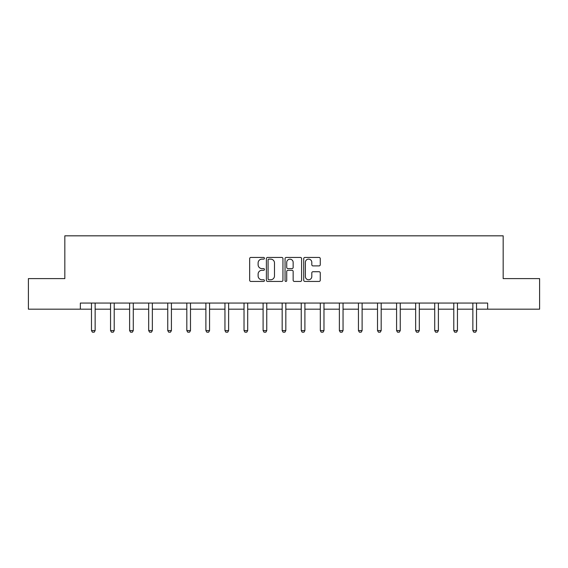 <?xml version="1.0" encoding="UTF-8"?>
<svg xmlns="http://www.w3.org/2000/svg" width="568" height="568" viewBox="0 0 568 568"><rect width="100%" height="100%" fill="white"/><g stroke="black" fill="none" stroke-linecap="round" stroke-linejoin="round"><path stroke-width="0.85" d="M264.439 258.284A0.838 0.838 0 0 0 263.602 257.446L250.857 257.446A1.2 1.2 0 0 0 249.657 258.646L249.657 280.237A1.2 1.2 0 0 0 250.857 281.437L263.602 281.437A0.838 0.838 0 0 0 264.439 280.599A0.838 0.838 0 0 0 263.602 279.761L261.954 279.761A3.841 3.841 0 0 1 258.113 275.92L258.113 274.124A3.841 3.841 0 0 1 261.954 270.283L263.602 270.283A0.838 0.838 0 0 0 264.439 269.438A0.838 0.838 0 0 0 263.602 268.6L261.954 268.6A3.841 3.841 0 0 1 258.113 264.759L258.113 262.963A3.841 3.841 0 0 1 261.954 259.122L263.602 259.122A0.838 0.838 0 0 0 264.439 258.284M319.067 265.902A1.2 1.2 0 0 0 320.267 264.702L320.267 258.646A1.2 1.2 0 0 0 319.067 257.446L304.909 257.446A1.2 1.2 0 0 0 303.71 258.646L303.71 280.237A1.2 1.2 0 0 0 304.909 281.437L319.067 281.437A1.2 1.2 0 0 0 320.267 280.237L320.267 272.924A1.2 1.2 0 0 0 319.067 271.724L313.003 271.724A1.2 1.2 0 0 0 311.804 272.924L311.804 276.552A3.209 3.209 0 0 1 308.594 279.761A3.209 3.209 0 0 1 305.385 276.552L305.385 262.331A3.209 3.209 0 0 1 308.594 259.122A3.209 3.209 0 0 1 311.804 262.331L311.804 264.702A1.2 1.2 0 0 0 313.003 265.902L319.067 265.902M80.351 309.169L28.4 309.169L28.4 278.611L64.83 278.611L64.83 235.826L503.17 235.826L503.17 278.611L539.6 278.611L539.6 309.169L487.649 309.169L487.649 303.056L80.351 303.056L80.351 309.169L91.476 309.169M282.949 258.646A1.2 1.2 0 0 0 281.749 257.446L267.592 257.446A1.2 1.2 0 0 0 266.392 258.646L266.392 280.237A1.2 1.2 0 0 0 267.592 281.437L281.749 281.437A1.2 1.2 0 0 0 282.949 280.237L282.949 258.646M286.251 257.446L300.408 257.446A1.2 1.2 0 0 1 301.608 258.646L301.608 280.237A1.2 1.2 0 0 1 300.408 281.437L294.352 281.437A1.2 1.2 0 0 1 293.152 280.237L293.152 271.483A1.2 1.2 0 0 0 291.952 270.283L287.926 270.283A1.2 1.2 0 0 0 286.726 271.483L286.726 280.599A0.838 0.838 0 0 1 285.889 281.437A0.838 0.838 0 0 1 285.051 280.599L285.051 258.646A1.2 1.2 0 0 1 286.251 257.446M95.14 309.169L110.547 309.169M114.211 309.169L129.611 309.169M133.281 309.169L148.681 309.169M152.352 309.169L167.752 309.169M171.415 309.169L186.822 309.169M190.486 309.169L205.893 309.169M209.556 309.169L224.956 309.169M228.627 309.169L244.027 309.169M247.698 309.169L263.098 309.169M266.761 309.169L282.168 309.169M285.832 309.169L301.239 309.169M304.902 309.169L320.302 309.169M323.973 309.169L339.373 309.169M343.044 309.169L358.443 309.169M362.107 309.169L377.514 309.169M381.178 309.169L396.585 309.169M400.248 309.169L415.648 309.169M419.319 309.169L434.719 309.169M438.389 309.169L453.789 309.169M457.453 309.169L472.86 309.169M476.524 309.169L487.649 309.169M268.912 259.122A0.838 0.838 0 0 0 268.075 259.959L268.075 278.923A0.838 0.838 0 0 0 268.912 279.761L270.652 279.761A3.841 3.841 0 0 0 274.493 275.92L274.493 262.963A3.841 3.841 0 0 0 270.652 259.122L268.912 259.122M293.152 262.395A3.209 3.209 0 0 0 289.943 259.185A3.209 3.209 0 0 0 286.726 262.395L286.726 267.4A1.2 1.2 0 0 0 287.926 268.6L291.952 268.6A1.2 1.2 0 0 0 293.152 267.4L293.152 262.395M95.282 303.056L95.197 303.319A1.221 1.221 0 0 0 95.14 303.695L95.14 330.583L94.224 332.173L92.392 332.173L91.476 330.583L91.476 303.695A1.221 1.221 0 0 0 91.42 303.319L91.334 303.056M91.476 330.583L95.14 330.583M114.353 303.056L114.267 303.319A1.221 1.221 0 0 0 114.211 303.695L114.211 330.583L113.295 332.173L111.463 332.173L110.547 330.583L110.547 303.695A1.221 1.221 0 0 0 110.483 303.319L110.405 303.056M110.547 330.583L114.211 330.583M133.423 303.056L133.338 303.319A1.221 1.221 0 0 0 133.281 303.695L133.281 330.583L132.365 332.173L130.534 332.173L129.611 330.583L129.611 303.695A1.221 1.221 0 0 0 129.554 303.319L129.468 303.056M129.611 330.583L133.281 330.583M152.494 303.056L152.409 303.319A1.221 1.221 0 0 0 152.352 303.695L152.352 330.583L151.436 332.173L149.597 332.173L148.681 330.583L148.681 303.695A1.221 1.221 0 0 0 148.624 303.319L148.539 303.056M148.681 330.583L152.352 330.583M171.557 303.056L171.479 303.319A1.221 1.221 0 0 0 171.415 303.695L171.415 330.583L170.499 332.173L168.668 332.173L167.752 330.583L167.752 303.695A1.221 1.221 0 0 0 167.695 303.319L167.61 303.056M167.752 330.583L171.415 330.583M190.628 303.056L190.543 303.319A1.221 1.221 0 0 0 190.486 303.695L190.486 330.583L189.57 332.173L187.738 332.173L186.822 330.583L186.822 303.695A1.221 1.221 0 0 0 186.766 303.319L186.68 303.056M186.822 330.583L190.486 330.583M209.698 303.056L209.613 303.319A1.221 1.221 0 0 0 209.556 303.695L209.556 330.583L208.641 332.173L206.809 332.173L205.893 330.583L205.893 303.695A1.221 1.221 0 0 0 205.829 303.319L205.751 303.056M205.893 330.583L209.556 330.583M228.769 303.056L228.684 303.319A1.221 1.221 0 0 0 228.627 303.695L228.627 330.583L227.711 332.173L225.872 332.173L224.956 330.583L224.956 303.695A1.221 1.221 0 0 0 224.9 303.319L224.814 303.056M224.956 330.583L228.627 330.583M247.84 303.056L247.754 303.319A1.221 1.221 0 0 0 247.698 303.695L247.698 330.583L246.782 332.173L244.943 332.173L244.027 330.583L244.027 303.695A1.221 1.221 0 0 0 243.97 303.319L243.885 303.056M244.027 330.583L247.698 330.583M266.903 303.056L266.825 303.319A1.221 1.221 0 0 0 266.761 303.695L266.761 330.583L265.845 332.173L264.014 332.173L263.098 330.583L263.098 303.695A1.221 1.221 0 0 0 263.041 303.319L262.956 303.056M263.098 330.583L266.761 330.583M285.974 303.056L285.889 303.319A1.221 1.221 0 0 0 285.832 303.695L285.832 330.583L284.916 332.173L283.084 332.173L282.168 330.583L282.168 303.695A1.221 1.221 0 0 0 282.111 303.319L282.026 303.056M282.168 330.583L285.832 330.583M305.044 303.056L304.959 303.319A1.221 1.221 0 0 0 304.902 303.695L304.902 330.583L303.986 332.173L302.155 332.173L301.239 330.583L301.239 303.695A1.221 1.221 0 0 0 301.175 303.319L301.097 303.056M301.239 330.583L304.902 330.583M324.115 303.056L324.03 303.319A1.221 1.221 0 0 0 323.973 303.695L323.973 330.583L323.057 332.173L321.218 332.173L320.302 330.583L320.302 303.695A1.221 1.221 0 0 0 320.245 303.319L320.16 303.056M320.302 330.583L323.973 330.583M343.186 303.056L343.1 303.319A1.221 1.221 0 0 0 343.044 303.695L343.044 330.583L342.128 332.173L340.289 332.173L339.373 330.583L339.373 303.695A1.221 1.221 0 0 0 339.316 303.319L339.231 303.056M339.373 330.583L343.044 330.583M362.249 303.056L362.171 303.319A1.221 1.221 0 0 0 362.107 303.695L362.107 330.583L361.191 332.173L359.359 332.173L358.443 330.583L358.443 303.695A1.221 1.221 0 0 0 358.387 303.319L358.301 303.056M358.443 330.583L362.107 330.583M381.32 303.056L381.235 303.319A1.221 1.221 0 0 0 381.178 303.695L381.178 330.583L380.262 332.173L378.43 332.173L377.514 330.583L377.514 303.695A1.221 1.221 0 0 0 377.457 303.319L377.372 303.056M377.514 330.583L381.178 330.583M400.39 303.056L400.305 303.319A1.221 1.221 0 0 0 400.248 303.695L400.248 330.583L399.332 332.173L397.501 332.173L396.585 330.583L396.585 303.695A1.221 1.221 0 0 0 396.521 303.319L396.443 303.056M396.585 330.583L400.248 330.583M419.461 303.056L419.376 303.319A1.221 1.221 0 0 0 419.319 303.695L419.319 330.583L418.403 332.173L416.564 332.173L415.648 330.583L415.648 303.695A1.221 1.221 0 0 0 415.591 303.319L415.506 303.056M415.648 330.583L419.319 330.583M438.531 303.056L438.446 303.319A1.221 1.221 0 0 0 438.389 303.695L438.389 330.583L437.466 332.173L435.635 332.173L434.719 330.583L434.719 303.695A1.221 1.221 0 0 0 434.662 303.319L434.577 303.056M434.719 330.583L438.389 330.583M457.595 303.056L457.517 303.319A1.221 1.221 0 0 0 457.453 303.695L457.453 330.583L456.537 332.173L454.705 332.173L453.789 330.583L453.789 303.695A1.221 1.221 0 0 0 453.733 303.319L453.647 303.056M453.789 330.583L457.453 330.583M476.666 303.056L476.58 303.319A1.221 1.221 0 0 0 476.524 303.695L476.524 330.583L475.608 332.173L473.776 332.173L472.86 330.583L472.86 303.695A1.221 1.221 0 0 0 472.803 303.319L472.718 303.056M472.86 330.583L476.524 330.583"/></g></svg>
